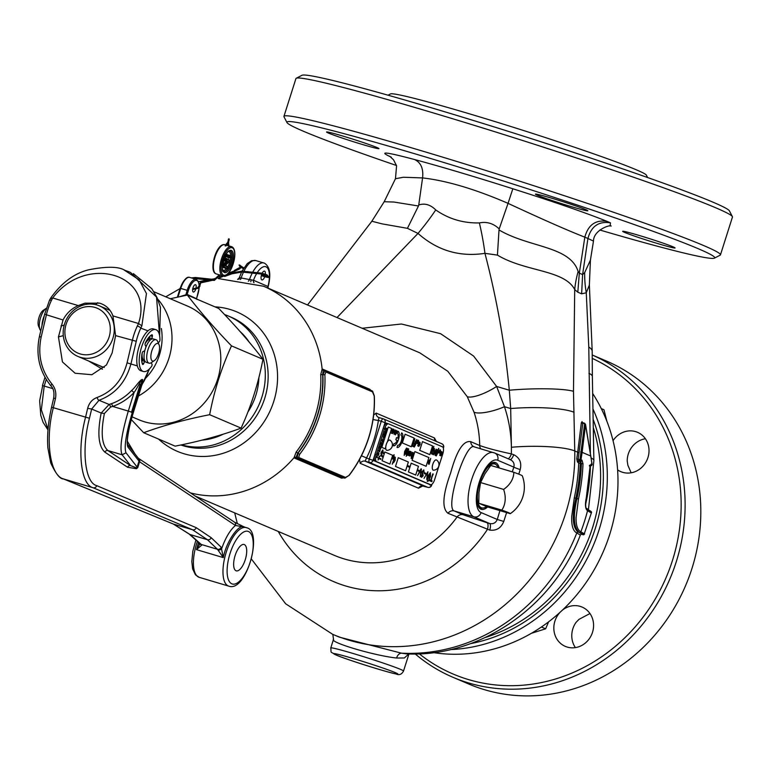 <?xml version="1.0" encoding="UTF-8"?>
<svg xmlns="http://www.w3.org/2000/svg" width="771" height="771" viewBox="0 0 771 771"><rect width="100%" height="100%" fill="white"/><g stroke="black" fill="none" stroke-linecap="round" stroke-linejoin="round"><path stroke-width="1.16" d="M613.051 440.675A21.376 19.593 113.1 0 1 637.53 432.309A21.376 19.593 113.1 0 1 647.948 457.56A21.376 19.593 113.1 0 1 620.761 471.63A21.376 19.593 113.1 0 1 617.61 469.886M631.141 472.796L627.873 465.241L627.208 461A21.376 19.593 113.1 0 1 628.288 454.023A21.376 19.593 113.1 0 1 645.385 438.747M575.407 647.601A21.376 19.593 113.1 0 1 572.853 628.789A21.376 19.593 113.1 0 1 576.004 622.428L578.992 619.344L589.969 613.533M562.261 610.266A21.376 19.593 113.1 0 1 582.086 607.066A21.376 19.593 113.1 0 1 592.504 632.326A21.376 19.593 113.1 0 1 565.326 646.387A21.376 19.593 113.1 0 1 554.908 621.137A21.376 19.593 113.1 0 1 560.18 612.203M419.289 653.827A172.502 158.151 -66.9 0 0 672.457 560.478A172.502 158.151 -66.9 0 0 592.186 358.351M415.203 653.953A175.547 160.946 -66.9 0 0 452.991 677.304A175.547 160.946 -66.9 0 0 676.263 561.76A175.547 160.946 -66.9 0 0 592.186 354.978M452.991 677.304L468.691 684.002A175.547 160.946 -66.9 0 0 691.963 568.449A175.547 160.946 -66.9 0 0 606.382 361.021L592.186 354.968M470.435 643.66A161.814 148.35 -66.9 0 0 595.202 528.761A161.814 148.35 -66.9 0 0 593.13 419.26M450.389 649.596A164.869 151.155 -66.9 0 0 599.009 530.034A164.869 151.155 -66.9 0 0 592.938 408.919M433.495 652.632A164.869 151.155 -66.9 0 0 609.668 534.573A164.869 151.155 -66.9 0 0 592.658 393.461M673.044 246.826A27.477 1.147 17.6 0 1 675.068 247.944A27.477 1.147 17.6 0 1 653.856 242.393A27.477 1.147 17.6 0 1 624.703 232.447A27.477 1.147 17.6 0 1 622.689 231.329A27.477 1.147 17.6 0 1 643.901 236.89A27.477 1.147 17.6 0 1 673.044 246.826M376.923 147.502A27.477 1.147 17.6 0 1 378.947 148.62A27.477 1.147 17.6 0 1 357.734 143.059A27.477 1.147 17.6 0 1 328.581 133.123A27.477 1.147 17.6 0 1 326.557 132.005A27.477 1.147 17.6 0 1 347.779 137.556A27.477 1.147 17.6 0 1 376.923 147.502M585.815 209.645A27.477 1.147 17.6 0 1 587.839 210.762A27.477 1.147 17.6 0 1 566.627 205.202A27.477 1.147 17.6 0 1 537.474 195.265A27.477 1.147 17.6 0 1 535.46 194.138A27.477 1.147 17.6 0 1 556.672 199.699A27.477 1.147 17.6 0 1 585.815 209.645M396.487 165.495A224.4 9.339 17.6 0 1 286.985 122.55A224.4 9.339 17.6 0 1 418.383 154.836A224.4 9.339 17.6 0 1 714.409 258.14A224.4 9.339 17.6 0 1 599.848 230.018M286.985 122.55L284.007 116.816A228.977 9.531 17.6 0 1 283.94 116.373A228.977 9.531 17.6 0 1 418.084 149.757A228.977 9.531 17.6 0 1 720.461 254.854A228.977 9.531 17.6 0 1 720.153 255.172L714.409 258.14M283.94 116.373L295.929 78.575A228.977 9.531 17.6 0 1 296.237 78.257A228.977 9.531 17.6 0 1 430.073 111.959A228.977 9.531 17.6 0 1 732.383 216.612A228.977 9.531 17.6 0 1 732.45 217.046L720.461 254.854M296.237 78.257L301.981 75.288A224.4 9.339 17.6 0 1 433.138 108.306A224.4 9.339 17.6 0 1 729.405 210.878L732.383 216.612M388.015 95.199L390.473 93.927A134.337 5.59 17.6 0 1 468.99 113.694A134.337 5.59 17.6 0 1 646.349 175.094L647.621 177.552M482.357 508.012A24.421 9.695 -73.4 0 1 480.025 508.696M487.609 506.961A24.421 9.695 -73.4 0 1 481.297 509.342A24.421 9.695 -73.4 0 1 479.292 482.106A24.421 9.695 -73.4 0 1 495.223 462.523A24.421 9.695 -73.4 0 1 499.213 467.968M583.358 423.452L582.818 422.701L582.76 423.25A1.224 0.578 7.1 0 1 581.344 422.759L582.047 421.631L582.789 423.24L578.192 459.188L578.925 460.75L580.004 461.212L580.293 463.284L578.703 463.13L577.421 461.945L576.766 458.649L577.701 452.211L574.761 450.958A183.18 167.943 113.1 0 1 565.557 513.698A183.18 167.943 113.1 0 1 332.58 634.273L285.675 603.799L251.394 559.014M582.818 422.701L582.76 423.25L582.818 422.701M589.632 465.25L590.384 465.077L590.037 466.821L591.164 464.055L592.032 464.421L590.779 456.037L582.124 452.346L580.939 460.094L578.925 460.75A1.224 1.118 -66.9 0 0 577.421 461.945M591.521 464.605L592.022 464.817L591.444 465.645M590.22 465.501L591.184 465.732M582.992 463.785L581.411 463.622L580.467 461.347L579.387 460.885L579.445 459.564L581.97 460.133L582.992 463.785A186.842 171.307 113.1 0 1 578.481 498.962L576.072 517.765C575.976 525.475 577.566 530.149 580.852 531.797L584.62 534.004M408.765 653.943L404.37 657.981L396.612 658.029C374.263 655.668 328.591 642.098 333.592 639.284M238.557 279.295A2.438 1.995 90.3 0 0 239.81 277.733L253.486 280.287L267.961 286.455L268.241 288.219M261.793 274.071A4.578 1.821 106.6 0 0 261.832 279.883A4.578 1.821 106.6 0 0 261.909 279.912A4.578 1.821 106.6 0 0 264.723 276.731M265.012 275.864A4.578 1.821 106.6 0 0 265.224 274.939M265.359 274.013A4.578 1.821 106.6 0 0 264.598 271.161A4.578 1.821 106.6 0 0 264.52 271.132A4.578 1.821 106.6 0 0 262.179 273.204M348.974 475.399L349.109 475.418C357.831 464.046 364.384 451.488 368.76 437.764C373.097 424.031 374.947 410.076 374.33 395.918L372.904 392.053L325.805 371.979L324.88 374.783A112.961 103.565 113.1 0 1 319.3 416.668A112.961 103.565 113.1 0 1 299.63 454.36L298.685 457.454L345.793 477.538L348.974 475.399A112.961 103.565 -66.9 0 0 368.644 437.706A112.961 103.565 -66.9 0 0 374.224 395.822M224.583 314.568A68.696 62.981 113.1 0 1 228.37 316.033A68.696 62.981 113.1 0 1 261.851 397.2A68.696 62.981 113.1 0 1 181.426 444.857M485.306 637.482A160.281 146.953 -66.9 0 0 592.513 527.788A160.281 146.953 -66.9 0 0 593.275 427.5M506.595 512.609L503.762 521.437C501.102 528.039 496.437 530.93 489.758 530.111L448.018 513.293C441.773 508.465 442.641 495.04 450.63 473.009C456.721 450.669 463.419 440.231 470.744 441.677L479.716 445.503C486.713 448.067 497.266 450.862 511.356 453.897L513.679 454.678C519.664 457.685 521.842 462.639 520.213 469.568L518.777 474.146M343.577 477.837L341.592 478.155L294.483 458.08L294.059 457.675L296.17 452.028A109.646 100.519 -66.9 0 0 315.329 415.347A109.646 100.519 -66.9 0 0 320.736 374.59L322.143 369.145L322.683 369.174L369.791 389.259L370.841 390.328M373.646 415.058L376.152 413.092L434.468 437.957L436.347 441.446M480.757 448.809A6.11 5.599 -66.9 0 1 479.716 445.503A109.906 100.77 -66.9 0 0 474.04 412.225L467.274 396.718L447.768 371.256L419.723 352.8L263.595 286.243A109.906 100.77 113.1 0 1 322.143 369.145A1.523 1.436 -109.6 0 0 323.251 370.359L322.635 374.629A111.159 101.917 113.1 0 1 297.731 453.136L295.968 457.598L343.114 477.702M332.58 634.273L339.327 637.145L401.498 653.182L406.298 653.866M580.255 535.045L576.795 532.973C573.026 531.055 571.34 525.504 571.735 516.329L574.299 497.844A183.18 167.943 -66.9 0 0 578.703 463.13M586.085 508.089L588.446 509.525L588.678 510.479M590.384 453.165L588.784 347.075L586.268 292.787L581.642 293.818L577.816 292.228L574.713 289.549L573.479 391.302L574.761 450.958A48.852 8.568 -1 0 0 511.395 447.257L510.691 408.553L509.303 390.222C504.88 344.261 496.755 298.637 484.949 253.341C459.641 257.196 437.321 250.556 418.007 233.42L337.014 317.536M422.826 485.942L418.528 488.207L360.211 463.342L359.537 459.4M474.04 412.225A24.421 6.794 161.4 0 0 504.465 406.702A134.337 123.158 113.1 0 1 511.395 447.257A134.337 123.158 -66.9 0 1 511.356 453.897A6.11 2.429 -73.4 0 1 508.118 458.745M467.274 396.718A24.421 6.968 151.6 0 0 496.63 386.454L504.465 406.702L510.691 408.553A48.852 8.568 -1 0 1 574.058 412.263M588.938 373.376A48.852 8.568 -1 0 1 592.35 376.431L593.882 460.711L588.446 509.525M588.784 347.075A48.852 11.546 0.4 0 1 592.205 351.354L589.362 285.087L586.268 292.787A109.906 99.893 51.9 0 1 584.669 272.616L590.422 260.135L593.477 241.092L587.926 238.49L582.606 274.563L584.669 272.616M391.36 157.207C377.674 151 385.413 151.781 414.576 159.539C441.157 166.671 473.905 176.414 512.831 188.77C556.045 202.532 587.444 213.394 607.018 221.364L610.478 222.838L610.054 226.028M418.74 204.99L422.575 177.928L403.435 177.243L395.465 178.727L384.189 201.732L393.904 202.031L418.46 205.992L418.74 204.99C424.754 202.995 430.42 204.643 435.74 209.934C448.655 218.954 463.198 223.282 479.379 222.915C486.838 221.431 493.45 223.426 499.194 228.929L508.05 203.351C475.138 189.126 446.65 180.655 422.575 177.918L422.575 177.928C423.568 168.618 420.908 162.498 414.576 159.539M610.478 222.838C598.749 221.007 591.232 226.221 587.926 238.49L584.832 237.16L579.31 273.156L582.606 274.563L581.642 293.818M607.018 221.364C595.559 219.629 588.157 224.901 584.832 237.16C568.256 230.712 542.659 219.446 508.05 203.351L512.831 188.77M499.194 228.929L499.01 229.951C529.378 247.809 570.02 245.91 578.144 271.488L579.31 273.156L577.816 292.228M362.168 328.263L401.402 324.003L440.578 333.679L473.625 356.067L496.63 386.454L509.303 390.222A48.852 6.187 -2.2 0 1 573.479 391.302M435.74 209.934A109.906 38.878 -45.9 0 1 418.007 233.42L407.435 228.332L381.915 223.831L371.853 221.238L307.533 304.969M578.144 271.488A109.906 91.123 -39.7 0 0 574.713 289.549C564.353 269.628 525.138 271.884 497.44 255.105L484.949 253.341A109.906 39.832 -101.1 0 0 479.379 222.915M418.46 205.992L407.435 228.332M499.01 229.951L497.44 255.105M474.57 447.007C466.041 440.202 444.462 508.156 454.283 510.971L463.255 514.797L486.983 522.719A6.11 2.429 -73.4 0 1 487.378 529.494A134.337 123.158 -66.9 0 1 278.235 531.441M486.983 522.719L489.595 523.499C493.218 524.27 495.772 522.921 497.256 519.471L503.762 521.437M512.281 471.852L513.852 467.139C514.633 463.477 513.313 460.942 509.891 459.535M510.46 459.747L494.712 453.03A6.11 5.599 113.1 0 1 497.69 460.239A27.477 10.91 106.6 0 0 479.292 482.106A27.477 10.91 106.6 0 0 481.085 512.58L497.256 519.471L499.936 510.633M448.018 513.293A6.11 5.599 113.1 0 1 454.283 510.971L473.866 516.801L489.595 523.499A6.11 2.149 -73.3 0 1 489.758 530.111M513.679 454.678A6.11 2.149 -73.3 0 1 510.113 459.593M497.69 460.239L513.852 467.139A6.11 0.482 -161.5 0 0 520.213 469.568M427.915 487.359A3.055 1.214 -73.4 0 1 427.828 487.349A3.055 1.214 -73.4 0 1 427.78 487.33L422.123 485.894M383.197 418.817L378.966 417.554A4.578 4.202 -66.9 0 1 378.6 417.429L383.245 418.826A3.055 1.214 -73.4 0 1 383.293 418.846A3.055 2.795 113.1 0 1 385.057 422.556L383.447 427.626M379.014 417.574L378.388 420.426A114.493 104.962 113.1 0 1 366.398 458.225L365.175 461.193L423.491 486.048A4.578 4.202 -66.9 0 0 418.528 488.207M374.687 455.266L373.068 460.354L431.384 485.219A3.055 2.795 113.1 0 1 427.78 487.33L369.463 462.465A3.055 1.214 -73.4 0 1 369.261 459.082L361.435 455.777M373.048 419.472A4.578 0.501 -171.6 0 0 378.388 420.426L381.25 421.274A3.055 1.214 -73.4 0 1 383.245 418.826A3.055 3.055 0 0 1 383.572 418.952L441.889 443.807A3.055 2.795 113.1 0 1 443.383 447.421L442.94 447.228M324.697 370.687L323.251 370.359M343.153 477.712L297.182 457.964L297.991 453.213A111.438 102.167 -66.9 0 0 322.895 374.706L324.851 370.735A1.523 1.397 113.1 0 1 324.986 370.784L324.986 370.784A1.523 1.397 113.1 0 1 325.805 371.979M325.121 370.851L371.95 390.81A1.523 1.397 113.1 0 1 372.085 390.868L324.851 370.735M320.736 374.59L324.88 374.783M299.63 454.36L296.17 452.028M295.669 457.309A1.523 1.397 -26.3 0 0 294.059 457.675A109.906 100.77 113.1 0 1 190.456 492.9M374.234 396.024L372.085 390.868A1.523 1.397 113.1 0 1 372.904 392.053M256.733 273.454A19.844 7.883 106.6 0 0 253.486 280.287A2.438 2.236 -66.9 0 0 254.025 282.735M250.806 281.8L251.144 279.728M257.273 272.597A19.844 7.883 106.6 0 1 265.976 266.805A19.844 7.883 106.6 0 1 267.961 286.455A2.438 2.236 -66.9 0 0 267.99 288.113M248.329 281.164A2.438 0.954 103.2 0 0 249.544 279.381A22.899 9.098 -73.4 0 1 252.339 272.915M240.321 279.555A2.438 0.935 98.1 0 0 241.227 277.724A22.899 9.098 106.6 0 1 243.472 272.173M591.299 512.946L587.531 510.73A186.842 171.307 -66.9 0 1 584.485 521.35A186.842 171.307 -66.9 0 1 580.852 531.797A1.224 1.118 -66.9 0 1 579.435 532.568L583.127 534.746A1.224 1.214 66.7 0 0 583.955 534.698L579.435 532.568C573.691 528.068 572.853 516.734 576.93 498.567L575.85 498.239C571.793 516.416 572.583 527.74 578.211 532.212A1.224 1.118 -66.9 0 0 576.795 532.973A183.18 167.943 -66.9 0 1 401.498 653.182A6.11 4.424 -76.3 0 0 396.612 658.029M586.808 509.313A1.224 1.118 113.1 0 1 587.531 510.73C585.42 509.12 584.938 505.178 586.076 498.914A186.842 171.307 -66.9 0 0 589.95 466.754M579.85 460.913L584.678 423.25L582.799 422.691A1.224 1.118 113.1 0 1 582.703 422.662L582.703 422.662A1.224 1.118 113.1 0 1 582.047 421.631M406.153 653.866C479.996 657.605 553.231 606.661 580.38 534.968L581.035 534.332A1.224 1.214 -106.9 0 1 581.758 534.332L583.127 534.746M590.721 465.713L592.138 464.479L585.526 424.84L584.697 423.26L582.76 423.25M580.698 451.854A1.224 0.578 -172.9 0 1 582.124 452.346L585.526 424.84L584.216 423.684M583.955 534.698L591.386 512.86C592.138 511.992 590.653 510.826 586.924 509.352L586.924 509.352C585.594 508.638 585.343 505.178 586.162 498.972L590.037 466.821M579.445 459.564L578.192 459.188A1.224 0.569 9.3 0 1 576.766 458.649M493.816 462.369A24.421 9.695 -73.4 0 1 495.387 464.219M501.815 510.103A25.202 1.05 17.6 0 1 508.446 512.619A25.202 1.05 17.6 0 1 510.277 513.679L487.205 506.846L478.781 503.251L478.955 492.688L480.574 482.559L484.949 473.789L490.77 465.453L513.804 472.305A25.202 19.487 164.7 0 1 503.608 489.412A25.202 20.538 54 0 1 501.815 510.103L478.781 503.251M510.277 513.679A25.202 1.05 17.6 0 1 510.238 513.698A32.083 32.083 0 0 0 522.295 475.813A25.202 1.05 -162.4 0 0 520.435 474.82A25.202 1.05 -162.4 0 0 513.804 472.305M503.608 489.412L480.574 482.559M486.53 506.576A22.899 9.098 -73.4 0 1 481.73 507.877A22.899 9.098 -73.4 0 1 479.851 482.347A22.899 9.098 -73.4 0 1 494.789 463.988A22.899 9.098 -73.4 0 1 498.066 467.621M491.484 463.063A22.899 9.098 -73.4 0 1 492.11 463.188L494.789 463.988M481.73 507.877L479.051 507.077A22.899 9.098 -73.4 0 1 478.463 506.846M397.711 445.224L397.017 447.411A7.633 3.036 106.6 0 0 397.152 447.45A7.633 3.036 106.6 0 0 402.134 441.33A7.633 3.036 106.6 0 0 401.633 432.868L400.939 435.046A5.339 2.12 -73.4 0 1 401.286 440.973A5.339 2.12 -73.4 0 1 397.807 445.262A5.339 2.12 -73.4 0 1 397.711 445.224L397.026 447.411A7.633 3.036 106.6 0 0 397.152 447.459A7.633 3.036 106.6 0 0 402.134 441.33A7.633 3.036 106.6 0 0 401.633 432.868L400.939 435.046A5.339 2.12 -73.4 0 1 401.296 440.973A5.339 2.12 -73.4 0 1 397.807 445.262A5.339 2.12 -73.4 0 1 397.711 445.224M398.434 439.663A7.633 3.036 106.6 0 0 397.932 431.201L397.238 433.379A5.339 2.12 -73.4 0 1 397.894 438.198L396.535 437.62L395.841 439.798L397.2 440.376A5.339 2.12 -73.4 0 1 394.106 443.595A5.339 2.12 -73.4 0 1 394.01 443.556L393.326 445.744A7.633 3.036 106.6 0 0 393.451 445.783A7.633 3.036 106.6 0 0 398.434 439.663A7.633 3.036 106.6 0 0 397.932 431.201L397.238 433.379A5.339 2.12 -73.4 0 1 397.894 438.198L396.535 437.62L395.841 439.798L397.2 440.376A5.339 2.12 -73.4 0 1 394.106 443.595A5.339 2.12 -73.4 0 1 394.02 443.556L393.326 445.744A7.633 3.036 106.6 0 0 393.451 445.783A7.633 3.036 106.6 0 0 398.434 439.663M395.147 460.239L393.595 462.687L393.383 461.752L392.217 464.248L394.521 456.981L394.588 457.81L395.292 457.203L395.147 460.239L393.586 462.687L393.383 461.752L392.217 464.248L394.819 457.107M394.588 457.81L395.301 457.203M392.555 431.066L391.88 433.35L391.09 433.013L391.88 432.724L391.89 430.199L392.921 428.898L391.88 433.35L391.09 433.013L391.88 432.724L391.89 430.199L392.921 428.898M394.28 431.355L392.497 433.61L393.846 429.351L394.28 431.355L392.497 433.61L394.068 429.447M396.583 432.936L395.359 434.892L395.523 432.483L396.747 430.526L396.583 432.936L395.359 434.892L395.523 432.483L396.708 430.517M385.423 431.461L385.857 427.992L387.061 428.503L385.461 431.481L385.885 428.001M382.05 442.14L381.934 440.299L383.071 438.988L383.177 440.829L382.079 442.159L381.963 440.308L383.071 438.988M381.153 446.631L380.527 449.108L380.064 446.881L379.38 448.433L380.113 446.13L380.604 448.356L381.153 446.631L380.595 448.298M380.527 449.108L380.045 446.929M378.975 451.922L380.045 449.454L379.949 451.006L378.86 452.288L378.706 450.476L379.843 449.185L379.004 451.922L380.045 449.454M378.889 452.298L378.734 450.476L379.872 449.185M382.291 456.846L381.924 455.642L379.949 456.191L381.655 455.208L380.932 453.097L382.435 456.499L381.973 456.798L381.924 455.642L379.949 456.191L381.231 455.285M380.99 458.774L380.797 459.381L378.812 458.533L378.05 460.008L379.245 456.23L379.004 457.935L380.99 458.774L380.797 459.381L378.812 458.533L378.05 460.008L379.515 456.345M404.332 454.167L404.63 451.421L406.548 448.047L404.92 451.546L404.206 455.43L404.63 451.421L406.558 448.047M407.184 452.519L405.854 454.437L405.556 453.627L405.103 454.032L406.25 450.409L407.705 448.452L407.917 450.071L407.483 449.127L406.568 450.428L407.175 450.091L407.184 452.519L405.816 454.418L405.556 453.627L405.103 454.032L406.25 450.409L407.705 448.452L407.926 450.071L407.483 449.127L406.847 449.618L407.483 449.127M406.568 450.428L407.175 450.091M412.784 453.203L411.136 458.379L411.82 456.239L411.174 456.702L411.165 454.273L412.572 452.307L412.784 453.203L413.275 452.693L411.435 458.504L411.82 456.239L411.174 456.702L411.174 454.273L412.572 452.307M412.562 446.313L413.14 442.284L414.952 438.757L412.562 446.313L413.14 442.284L414.952 438.757M413.372 442.371L412.552 446.313M414.596 444.269L413.719 443.894L413.94 443.209L414.817 443.585L415.646 440.945L414.037 446.852L412.784 446.322L412.996 445.638L414.017 446.081L414.596 444.26L413.719 443.894L413.94 443.209L414.808 443.585L415.646 440.945L414.037 446.852L412.784 446.322L412.996 445.638L414.027 446.081L414.596 444.26M415.877 443.441L416.697 439.499L416.118 443.547L414.306 447.055L416.697 439.499M417.487 442.766L418.643 440.492L417.94 443.788L418.335 441.128L417.352 443.537L417.747 440.945L416.571 443.209L417.863 440.154L417.496 442.766L418.451 440.405L417.949 443.797L418.335 441.128M420.079 444.636L418.778 446.438L418.614 444.674L417.728 445.908L419.096 441.908L419.067 443.084L420.022 442.294L420.079 444.636L418.74 446.428L418.614 444.674L417.737 445.908L418.855 443.489L418.932 442.381L418.499 442.843L419.106 441.908L419.077 443.084L420.022 442.294M438.044 452.442L436.241 455.95L438.632 448.394L438.044 452.442L436.241 455.95L438.815 448.471M439.374 452.307L440.53 450.042L439.827 453.338L440.212 450.678M439.962 451.305L439.046 453.011L439.634 450.495L438.448 452.75L439.962 449.792L439.374 452.317L440.53 450.042L439.827 453.338L440.222 450.678L439.046 453.011L439.634 450.495M407.936 466.619L408.196 465.78L409.247 466.224L408.977 467.062L407.936 466.619L408.196 465.78L409.247 466.224L408.977 467.062L407.936 466.619M417.853 470.85L418.123 470.011L419.164 470.455L418.894 471.293L417.853 470.85L418.123 470.011L419.164 470.455L418.904 471.293L417.853 470.85M420.426 470.898L417.583 475.601L421.014 468.816L420.262 476.748L420.947 469.79L417.574 475.601L421.448 468.999L420.262 476.748M423.134 475.813L421.535 477.394L421.168 474.801L421.785 476.545L422.72 475.717L422.103 471.621L423.799 469.896L424.146 473.009L423.558 470.744L422.518 471.736L423.134 475.813L421.535 477.394L421.564 474.975M421.853 476.574L422.826 475.032L422.026 473.587L422.103 471.621L423.809 469.896L424.156 473.009L423.558 470.744M424.329 473.606L424.59 472.768L425.631 473.211L425.37 474.049L424.329 473.606L424.59 472.768L425.64 473.221L425.37 474.059L424.329 473.606M426.893 473.654L424.05 478.357L427.915 471.756L426.739 479.504L427.413 472.546L424.05 478.357L427.915 471.756L426.739 479.504L427.423 472.546M427.153 481.162L427.809 480.381L427.153 481.162M427.838 481.451L428.493 480.67L427.838 481.451M430.17 473.664L427.028 479.629L428.358 475.447L430.334 472.69L430.517 476.362L428.792 480.381L430.17 473.664L428.792 480.381L430.517 476.362M432.078 480.825L431.808 481.663L429.62 480.728L429.881 479.89L430.787 480.275L432.82 473.847L431.182 480.449L432.078 480.825L431.808 481.663L429.611 480.728L429.881 479.89L430.777 480.275L433.215 474.011M442.014 454.1L440.713 455.902L440.549 454.129L439.663 455.362L441.031 451.363L441.002 452.548L441.956 451.758L442.014 454.1L440.675 455.892L440.549 454.138L439.663 455.372L440.79 452.943L440.867 451.845L440.424 452.298L441.031 451.363L441.002 452.548L441.956 451.758M411.3 446.766L414.066 438.034L405.093 434.218L402.327 442.94L411.3 446.766L414.066 438.034L405.093 434.218L402.327 442.94L411.3 446.766M426.112 466.282L428.878 457.56L414.865 451.584L412.09 460.306L426.112 466.282L428.878 457.56L414.865 451.584L412.09 460.306L426.112 466.282M405.604 470.744L408.37 462.012L398.27 457.714L395.504 466.436L405.604 470.744L408.37 462.022L398.279 457.714L395.504 466.436L405.604 470.744M376.643 461.694L430.469 484.641A6.11 2.429 106.6 0 0 430.575 484.68A6.11 2.429 106.6 0 0 434.565 479.784L442.862 453.618A6.11 2.429 106.6 0 0 442.467 446.843L388.632 423.896A6.11 2.429 106.6 0 0 388.526 423.857A6.11 2.429 106.6 0 0 384.546 428.753L376.238 454.919A6.11 2.429 106.6 0 0 376.643 461.694L430.469 484.641M415.694 475.042L418.46 466.32L411.174 463.207L408.408 471.939L415.694 475.042L418.46 466.32L411.174 463.207L408.408 471.939L415.694 475.042M389.904 464.046L392.67 455.324L384.816 451.979L382.05 460.701L389.904 464.046L392.67 455.324L384.816 451.979L382.05 460.701L389.904 464.046M429.804 454.649L432.57 445.927L422.479 441.619L419.713 450.351L429.804 454.649L432.57 445.927L422.479 441.619L419.713 450.351L429.804 454.649M388.276 427.038L381.818 447.392L385.182 448.828L385.731 447.084L385.182 448.828L381.809 447.392L388.266 427.038L391.639 428.474L388.266 427.038M387.389 441.85L391.639 428.474L387.399 441.841M393.914 457.107L392.67 459.082L392.834 456.644L394.077 454.668L393.914 457.107L392.67 459.082L392.834 456.644L394.077 454.668M437.822 449.936L435.972 455.748L435.017 455.227L435.374 452.23L437.157 449.657L437.822 449.936L435.972 455.748L435.017 455.218L435.364 452.23L437.157 449.657M433.543 454.803L436.174 449.156L433.543 454.803M433.63 450.727L433.418 451.401L432.627 451.064L433.302 448.934L434.362 448.375L434.372 451.739L432.483 454.35L432.271 452.288L432.714 453.676L434.131 451.661L434.16 449.059L433.08 450.486L433.418 451.401L432.627 451.074L433.302 448.934M434.362 448.375L433.312 448.944M434.372 451.739L432.541 454.37L432.271 452.288L432.762 453.695M432.28 449.975L431.461 453.917L432.049 449.888L433.861 446.361L431.461 453.917L432.049 449.888L433.861 446.361M430.073 460.46L429.177 464.296L429.1 463.496L428.406 464.055L428.435 461.598L429.842 459.67L430.073 460.46L430.738 458.36L429.177 464.296L429.11 463.496L428.406 464.055L428.435 461.598L429.832 459.67M410.374 454.842L409.565 456.018L409.16 454.794L410.143 451.353L410.345 452.037L411.116 451.69L411.28 453.117L409.69 454.215L409.758 455.343L410.635 455.035L409.488 455.989L409.16 454.784L410.432 451.478M410.345 452.037L411.126 451.69M408.813 453.358L409.536 451.093L408.476 455.468L408.399 454.765L407.647 454.977L409.825 451.218L408.476 455.468L408.408 454.765L407.647 454.977L408.823 453.358M407.435 454.611L406.192 456.278L407.83 452.779L408.534 448.895L408.11 452.905L406.192 456.278L408.736 448.982M383.534 452.924L383.351 453.521L381.105 452.567L382.859 449.888L383.351 453.521L381.105 452.567L382.869 449.888M377.732 457.839L376.113 457.155L378.291 454.851L377.164 453.946L378.783 454.63L376.614 456.933L377.761 457.849L376.113 457.155M379.043 453.714L377.983 452.837L379.043 453.714M380.691 444.221L381.24 442.65L382.503 443.315L382.387 444.896L381.52 446.293L382.079 443.431L380.797 446.052L381.24 442.65M383.245 438.333L383.813 435.345L383.206 434.661L384.883 435.374L383.245 438.333L383.794 435.336L383.235 434.671M385.134 434.507L383.476 433.803L384.584 433.842L384.681 431.693L384.758 433.553L385.943 432.049L384.739 433.909L385.134 434.507M384.556 433.832L384.71 431.702M384.758 433.514L385.914 432.039M395.301 432.386L394.077 434.343L394.241 431.933L395.465 429.977L395.311 432.386L394.077 434.352L394.241 431.933L395.465 429.977M384.546 428.753L383.197 428.358L374.899 454.524L376.238 454.919M375.294 461.299A6.11 2.429 -73.4 0 1 374.899 454.524M383.197 428.358A6.11 2.429 -73.4 0 1 387.187 423.462A6.11 2.429 -73.4 0 1 387.293 423.491L388.42 423.828M393.152 458.379L393.914 455.169M440.761 453.666L440.761 455.555L441.86 452.085L440.761 453.666M440.761 455.555L441.85 452.085M428.734 475.659L427.423 479.793L428.358 475.447L430.44 472.719M420.272 476.748L420.947 469.79M439.383 451.074L439.962 449.801M435.952 454.977L437.369 450.515L436.145 450.958L435.605 452.336L435.278 454.553L435.952 454.977L436.964 450.341M434.16 449.059L433.418 449.426L434.16 449.059L434.131 451.661L432.724 453.676M418.836 444.212L418.826 446.101L419.925 442.621L418.836 444.212M418.826 446.101L419.925 442.621M417.496 441.532L418.075 440.251M418.084 441.754L417.159 443.46L417.747 440.945M416.118 443.547L414.306 447.055L415.887 443.441M429.11 463.496L428.416 464.055L429.11 463.496M428.657 463.4L429.62 460.335M411.82 456.239L411.174 456.702L411.82 456.239M411.406 456.037L412.369 452.982M409.902 453.541L410.982 453.04L410.847 452.336L409.902 453.541L410.972 453.04L410.837 452.326L410.201 452.75L410.837 452.326M408.408 454.765L407.859 455.295L408.408 454.765M406.915 450.746L406.018 453.743M381.24 455.285L380.932 453.097L382.185 455.112M382.686 450.495L382.994 451.71L382.098 452.404L382.994 451.71L382.686 450.495L381.77 451.189L382.175 452.432M376.142 457.164L378.32 454.861L377.019 454.312M379.072 453.714L377.857 453.203M378.869 451.825L379.573 449.512M379.544 448.5L380.132 446.139M380.797 446.052L380.72 444.221M381.52 446.293L382.079 443.431M380.874 444.26L380.98 445.696L381.703 443.277L380.874 444.26M380.922 445.686L381.751 444.655L381.664 443.258M383.033 440.761L382.165 441.764L383.033 440.761L382.956 439.364L382.108 440.366L382.214 441.783M383.014 440.752L382.917 439.345M384.151 435.49L384.228 436.926L383.37 437.957L384.257 436.935L384.18 435.499L383.322 436.531L383.409 437.967M385.163 434.516L383.476 433.803M385.5 429.669L385.587 431.105L386.435 430.064L386.358 428.628L385.5 429.669M385.548 431.085L386.406 430.054L386.329 428.628M395.831 434.198L396.573 431.018M394.559 433.649L395.311 430.478M393.056 432.598L394.01 431.249L393.557 431.047L393.065 432.598L394.02 431.249L393.547 431.047M393.056 430.334L392.767 429.399M393.798 461.916L394.848 460.114L395.031 457.945L394 459.641L393.808 461.925L394.858 460.114L395.022 457.935M389.885 440.106A5.339 2.12 106.6 0 0 389.798 440.068A5.339 2.12 106.6 0 0 386.271 444.472A5.339 2.12 106.6 0 0 386.656 450.283A5.339 2.12 106.6 0 0 386.743 450.312A5.339 2.12 106.6 0 0 387.023 450.351A5.58 5.58 0 0 0 390.049 440.193A5.339 2.12 106.6 0 0 389.885 440.106M389.798 440.068L389.769 440.068A5.339 2.12 106.6 0 0 389.769 440.068A5.339 2.12 106.6 0 0 386.242 444.462A5.339 2.12 106.6 0 0 386.628 450.274A5.339 2.12 106.6 0 0 386.724 450.303A5.339 2.12 106.6 0 0 386.734 450.312L386.724 450.303M228.12 245.92L228.621 245.91L228.12 245.92M225.228 245.939L225.903 245.814L225.228 245.939M228.245 240.273L229.112 240.552L228.245 240.273M228.389 239.289L228.842 238.759L229.266 239.261M228.842 262.169L229.469 260.453L226.626 259.201L226.221 260.453L228.708 261.552L224.39 265.407L223.763 267.103L223.532 265.995L222.26 265.59L223.07 264.251L222.53 267.286L226.057 268.318M223.07 264.251L226.096 261.552L224.612 260.897L224.332 259.095L225.546 257.957L228.765 259.75M225.518 265.253L226.684 266.14M225.99 256.695L225.44 256.936L225.151 256.097M227.05 256.492L227.532 254.979L227.05 256.492L225.816 256.666L226.751 256.772L226.607 255.461L227.378 254.555L226.732 254.218M228.515 256.839L230.876 257.225L230.519 256.097L227.956 254.902L228.871 255.712L228.139 257.109L227.879 255.943L228.717 255.297L229.98 255.75M229.401 257.861L227.281 257.022L230.259 257.61M228.708 261.552L225.845 260.714L225.595 259.499L226.462 258.777L229.324 260.039L225.701 258.381L224.727 259.229L224.987 260.627L226.876 261.465L223.33 264.646L224.13 265.022L227.927 261.639L226.096 261.552M229.469 260.453L229.054 262.101L225.122 265.61M225.999 259.634L224.332 259.095M223.927 266.13L224.39 265.407M225.884 268.308L222.906 267.026L225.874 268.308M225.209 265.532L227.223 266.419L225.257 265.494M224.139 266.843L226.925 268.077L227.551 267.633L227.329 266.814L224.862 265.735L229.112 261.938M227.002 255.596L225.73 255.191L225.44 256.936M226.462 253.736L225.334 255.047M228.274 256.088L227.011 255.683M226.741 256.772L227.609 255.866L227.397 254.565M228.399 259.22L229.324 260.039M227.956 254.902L229.556 255.249M228.65 258.054L227.281 257.022M195.95 288.479A3.816 1.513 106.6 0 0 195.497 284.701A3.816 1.513 106.6 0 0 193.001 287.766A3.816 1.513 106.6 0 0 193.319 292.016A3.816 1.513 106.6 0 0 195.632 289.472M132.072 416.86L139.059 419.838A61.825 56.678 -66.9 0 0 144.62 421.843A61.825 56.678 -66.9 0 0 216.641 382.194A61.825 56.678 -66.9 0 0 187.546 306.097L153.882 291.746M209.654 414.702C185.021 419.549 163.028 425.563 143.685 432.733L175.133 446.149C199.766 441.301 221.759 435.287 241.111 428.107C251.105 406.25 258.381 383.303 262.94 359.286C250.96 343.548 236.254 326.615 218.8 308.496L187.353 295.081C199.332 310.819 214.039 327.752 231.493 345.871C221.537 367.594 214.261 390.54 209.654 414.702L241.111 428.107M202.156 440.106A61.825 56.678 -66.9 0 0 223.118 434.218M247.886 412.042A61.825 56.678 -66.9 0 0 258.892 377.539M249.187 342.102A61.825 56.678 -66.9 0 0 240.147 331.588M99.208 365.512A27.554 25.26 -66.9 0 0 100.905 366.321A27.554 25.26 -66.9 0 0 104.278 367.459M170.285 298.734L187.353 295.081M231.493 345.871L262.94 359.286M143.685 432.733L131.311 419.588M179.768 296.642L187.141 294.406L196.518 298.695M177.455 297.134L180.183 288.277C183.681 279.921 186.842 276.297 189.685 277.396A13.743 5.455 106.6 0 0 180.722 288.412L187.17 290.33L185.715 295.409M80.223 353.947A24.421 22.388 -66.9 0 0 109.077 337.081A24.421 22.388 -66.9 0 0 94.978 307.427A24.421 22.388 -66.9 0 0 66.113 324.302A24.421 22.388 -66.9 0 0 80.223 353.947M97.021 304.998A27.477 25.192 113.1 0 1 99.498 305.894A27.477 25.192 113.1 0 1 112.421 339.712A27.477 25.192 113.1 0 1 80.415 357.339A27.477 25.192 113.1 0 1 77.938 356.443A27.477 25.192 113.1 0 1 65.015 322.625A27.477 25.192 113.1 0 1 97.021 304.998M149.497 337.804L148.668 337.563A12.365 4.915 -73.4 0 1 148.687 337.563M197.386 541.338A30.532 12.124 106.6 0 0 198.918 577.238A30.532 12.124 106.6 0 0 199.246 577.344L228.785 586.133A30.532 12.124 -73.4 0 1 228.467 586.027A30.532 12.124 -73.4 0 1 225.99 553.009A30.532 12.124 -73.4 0 1 246.2 527.605L244.552 527.133C239.203 522.94 226.298 541.444 223.291 557.597L217.451 549.28L207.428 539.71L192.586 529.773L93.108 487.744C80.753 484.834 76.936 449.801 85.475 417.545L87.672 408.322C89.108 402.915 92.25 399.301 97.088 397.479C112.45 391.697 122.444 380.151 127.07 362.823L132.294 340.58A30.532 12.124 -73.4 0 1 137.344 325.979L138.51 323.512C154.884 273.946 85.947 253.437 52.679 297.982L51.406 300.411A30.532 12.124 106.6 0 0 46.347 315.011L41.123 337.255C37.548 354.891 41.162 370.494 51.985 384.054C55.396 388.333 56.534 393.22 55.416 398.732L53.276 407.965C44.891 440.27 50.028 475.697 63.569 478.955L173.523 524.107L190.051 534.534L201.279 544.471L201.78 545.116L196.48 549.627L198.532 542.35M115.592 335.607L112.932 315.898C110.523 309.431 106.08 305.181 99.604 303.148L84.916 303.186L78.257 305.586C71.443 308.641 66.373 313.431 63.049 319.975L58.451 336.898L62.432 361.927L75.115 373.241L91.865 374.725L106.417 365.011L112.161 352.877L115.592 335.607L136.255 341.293L131.031 363.536C126.039 381.915 115.371 394.174 99.006 400.294L109.135 404.447L111.178 403.792A2.438 0.771 -109 0 1 112.672 406.433L110.561 407.049L104.393 413.516C100.596 432.724 101.772 445.069 107.921 450.563L130.588 465.617L136.689 467.939A3.055 2.997 -38 0 0 137.142 467.053L137.749 467.631L136.457 468.71L127.62 467.265A2.438 2.246 123.6 0 1 130.588 465.617L122.126 454.784C119.486 448.838 121.539 434.266 128.304 411.078L112.672 406.433A54.346 49.855 110.6 0 0 134.058 392.516C136.804 389.008 140.833 379.92 142.336 380.064L132.323 412.389C126.01 433.909 123.909 447.382 126.01 452.799L137.142 467.053L138.953 461.193A3.055 2.997 -38 0 0 138.481 458.437L127.504 444.395A3.055 2.997 -38 0 1 127.89 447.026C126.107 442.438 127.89 431.047 133.229 412.832L141.719 385.433L142.336 380.064A2.438 1.542 9.5 0 1 142.693 379.65L142.028 384.768A2.438 2.409 -77.7 0 0 141.719 385.433L133.229 412.861M236.109 570.791A13.743 5.455 106.6 0 0 236.254 570.839A13.743 5.455 106.6 0 0 245.351 559.409A13.743 5.455 106.6 0 0 244.234 544.548A13.743 5.455 106.6 0 0 244.089 544.499A13.743 5.455 106.6 0 0 235.001 555.93A13.743 5.455 106.6 0 0 236.109 570.791M102.389 369.222L88.636 361.001M95.565 304.622L97.753 302.685M97.088 397.479A3.055 1.243 71.5 0 0 99.006 400.294L91.653 409.044L89.455 418.267C81.263 449.233 84.897 482.858 96.732 485.643L196.21 527.672L211.206 537.705L221.229 547.275L223.291 557.597L196.48 549.627L199.737 544.259L198.06 543.806M111.178 403.792A51.898 47.619 -69.4 0 0 131.6 390.502C135.349 387.495 141.083 378.05 142.693 379.65M159.53 335.269L156.532 297.066L130.424 272.375M124.141 270.023L139.117 279.834L146.442 293.52L141.883 325.786L140.804 328.147L147.974 330.846M52.65 388.574L44.217 386.059L41.345 409.844L48.033 429.331M244.359 527.065L235.444 525.465L139.561 461.771L127.89 447.026M127.62 467.265L104.952 452.201C98.437 446.399 97.175 433.341 101.184 413.034L109.135 404.447A2.438 0.829 -106.7 0 1 110.561 407.049M217.865 549.906A3.055 2.602 -24.8 0 0 221.836 548.162C225.672 537.464 230.211 529.899 235.444 525.465A3.055 2.805 -56.4 0 0 234.423 522.112L244.513 527.133M87.672 408.322L91.653 409.044L101.184 413.034L104.393 413.516M137.344 325.979A3.055 1.012 25.3 0 1 140.804 328.147A27.477 10.91 106.6 0 0 136.255 341.293M51.406 300.411A3.055 1.012 -154.7 0 0 49.411 300.478L44.651 314.231L63.049 319.975M51.985 384.054A3.055 0.81 139.6 0 0 50.934 385.953A3.055 0.81 139.6 0 0 51.079 386.04M55.416 398.732L53.71 397.952C54.452 392.314 53.527 388.314 50.934 385.953C39.398 371.506 35.572 355.007 39.437 336.474L44.651 314.231M201.78 545.116A3.055 2.554 152.4 0 1 200.335 543.979L200.335 543.979A3.055 2.554 152.4 0 1 200.306 543.921L189.107 534.014A3.055 2.727 131.5 0 0 190.051 534.534L207.428 539.71A3.055 2.776 -46.3 0 0 211.206 537.705M136.457 468.71A2.438 1.985 51.3 0 1 136.689 467.939L137.749 467.631L139.561 461.771A3.055 2.805 -56.4 0 0 138.394 458.331M104.952 452.201A2.438 2.246 123.6 0 1 107.921 450.563L122.126 454.784L126.01 452.799M141.739 385.346L148.697 370.234M131.6 390.502L134.058 392.516L128.304 411.078L132.323 412.389M148.244 370.003L148.716 370.176A51.898 47.619 -69.4 0 1 142.143 384.228A2.438 1.841 6.3 0 0 141.671 384.825M142.346 360.471A12.211 4.848 -73.4 0 1 141.585 358.419M147.174 339.635A12.211 4.848 -73.4 0 1 149.429 338.151M143.358 359.652A10.688 4.24 -73.4 0 1 142.201 352.896M145.141 343.712A10.688 4.24 -73.4 0 1 149.776 339.539M154.364 360.616L151.395 362.601A12.211 4.848 -73.4 0 1 149.044 363.16A12.211 4.848 -73.4 0 1 148.832 363.083A12.211 4.848 -73.4 0 1 147.955 349.803A12.211 4.848 -73.4 0 1 156.002 339.741A12.211 4.848 -73.4 0 1 156.214 339.818A12.211 4.848 -73.4 0 1 157.679 341.495L159.077 344.782A9.156 3.633 -73.4 0 1 158.701 353.282A9.156 3.633 -73.4 0 1 154.364 360.616A9.156 3.633 -73.4 0 1 152.446 360.973A9.156 3.633 -73.4 0 1 151.848 350.815A9.156 3.633 -73.4 0 1 157.978 343.529A9.156 3.633 -73.4 0 1 159.077 344.782M146.567 362.409A12.211 4.848 -73.4 0 1 146.355 362.36A12.211 4.848 -73.4 0 1 146.153 362.283A12.211 4.848 -73.4 0 1 145.266 349.003A12.211 4.848 -73.4 0 1 153.323 338.951A12.211 4.848 -73.4 0 1 153.525 339.018M40.786 330.711A12.211 4.848 -73.4 0 1 39.947 329.448L38.55 326.162A9.156 3.633 -73.4 0 1 38.926 317.662A9.156 3.633 -73.4 0 1 43.263 310.327L46.231 308.342A12.211 4.848 -73.4 0 1 46.327 308.275M39.947 329.448A12.211 4.848 -73.4 0 1 40.449 318.115A12.211 4.848 -73.4 0 1 46.231 308.342M41.991 325.593A12.211 4.848 -73.4 0 1 44.333 315.609M145.96 347.008A2.438 0.973 106.6 0 0 145.806 346.295L145.179 345.08A1.831 0.723 -73.4 0 1 145.488 342.671A16.789 6.669 -73.4 0 1 151.8 334.836A1.831 0.723 -73.4 0 1 152.08 334.797A1.831 0.723 -73.4 0 1 152.118 334.807A1.831 0.723 -73.4 0 1 152.35 336.378L151.887 338.671A1.831 0.723 106.6 0 0 151.829 339.047M153.747 329.063A21.829 8.674 106.6 0 0 153.381 328.928A21.829 8.674 106.6 0 0 138.982 346.902A21.829 8.674 106.6 0 0 140.563 370.639A21.829 8.674 106.6 0 0 140.929 370.774A21.829 8.674 106.6 0 0 141.315 370.87M158.016 342.295L158.922 342.093A1.523 0.607 106.6 0 0 159.954 339.876A21.829 8.674 106.6 0 0 156.166 329.786A21.829 8.674 106.6 0 0 155.79 329.651A21.829 8.674 106.6 0 0 141.401 347.625A21.829 8.674 106.6 0 0 142.972 371.362A21.829 8.674 106.6 0 0 143.348 371.497A21.829 8.674 106.6 0 0 151.501 366.514A1.523 0.607 106.6 0 0 151.954 364.057L151.077 362.794M144.466 359.98L143.29 359.633A1.831 0.723 106.6 0 0 143.29 359.633A1.831 0.723 106.6 0 0 142.269 360.655L141.797 361.715M149.805 336.32L149.468 337.949A1.831 0.723 106.6 0 0 149.738 339.529A1.831 0.723 106.6 0 0 149.805 339.539L149.738 339.529M144.871 361.001A1.831 0.723 106.6 0 0 144.678 361.377L143.763 363.478A1.831 0.723 -73.4 0 1 142.731 364.5A1.831 0.723 -73.4 0 1 142.481 364.24A16.789 6.669 -73.4 0 1 142.047 353.523A1.831 0.723 -73.4 0 1 143.155 351.46L144.312 351.007A2.438 0.973 106.6 0 0 144.832 350.564M436.425 459.95A5.339 2.12 106.6 0 0 436.338 459.911A5.339 2.12 106.6 0 0 432.81 464.315A5.339 2.12 106.6 0 0 433.196 470.127A5.339 2.12 106.6 0 0 433.292 470.156A5.339 2.12 106.6 0 0 433.572 470.194A5.58 5.58 0 0 0 436.588 460.036A5.339 2.12 106.6 0 0 436.425 459.95M436.309 459.901L436.338 459.911A5.339 2.12 106.6 0 0 436.309 459.901A5.339 2.12 106.6 0 0 432.791 464.306A5.339 2.12 106.6 0 0 433.167 470.117A5.339 2.12 106.6 0 0 433.263 470.146A5.339 2.12 106.6 0 0 433.273 470.156L433.292 470.156M531.306 633.348L545.646 628.799L541.415 627.006M545.646 628.799L548.576 621.86M606.873 421.255L603.953 409.729L601.274 408.582M581.97 460.133A1.224 1.118 113.1 0 1 580.467 461.347L580.004 461.212A1.224 1.118 -66.9 0 0 578.501 462.407M590.133 465.289A1.224 1.118 -66.9 0 0 591.164 464.055M395.321 672.63A33.587 1.397 -162.4 0 0 353.436 658.579A33.587 1.397 -162.4 0 0 336.233 655.051A33.587 1.397 -162.4 0 0 378.108 669.103A33.587 1.397 -162.4 0 0 395.321 672.63M403.532 671.021C401.71 674.471 399.205 675.444 395.995 673.921C388.584 672.784 344.29 658.82 335.819 654.897C329.564 650.859 331.53 654.059 330.778 647.939A38.165 1.59 17.6 0 1 360.24 655.649A38.165 1.59 17.6 0 1 400.727 669.459A38.165 1.59 17.6 0 1 403.532 671.021L408.948 653.943M228.37 316.033L231.213 317.238A68.696 62.981 113.1 0 1 264.694 398.405A68.696 62.981 113.1 0 1 180.828 444.983M214.955 306.848A75.799 69.496 113.1 0 1 273.744 401.46A75.799 69.496 113.1 0 1 158.575 439.085M591.184 457.984A48.852 8.568 -1 0 1 593.882 460.711M585.594 504.465A183.18 167.943 -66.9 0 0 590.441 465.636M579.117 452.702A1.224 0.578 7.1 0 1 577.701 452.211L581.344 422.759M195.159 496.032L334.402 555.39A109.906 100.77 -66.9 0 0 456.991 517.119A6.11 5.599 -66.9 0 1 463.255 514.797M481.085 512.58A6.11 5.599 -66.9 0 1 473.866 516.801A33.587 13.338 -73.4 0 1 471.447 480.285A33.587 13.338 -73.4 0 1 493.594 452.625A33.587 13.338 -73.4 0 1 494.163 452.828A6.11 5.599 113.1 0 1 494.712 453.03L474.02 446.804A6.11 5.599 -66.9 0 1 470.744 441.677M360.211 463.342A4.578 4.202 -66.9 0 1 365.175 461.193L369.463 462.465A3.055 2.795 113.1 0 0 373.068 460.354L369.261 459.082L381.25 421.274L387.158 423.452M423.549 486.067L427.828 487.349A3.055 3.055 0 0 0 431.615 485.345L431.615 484.487M443.248 447.826L443.604 447.546A3.055 3.055 0 0 0 441.889 443.807A3.055 2.795 113.1 0 0 441.619 443.71M376.152 413.092A4.578 4.202 -66.9 0 0 378.6 417.429M434.468 437.957A4.578 4.202 -66.9 0 0 435.297 441.002M431.953 484.255L431.615 485.345L429.823 484.901M443.344 447.517L443.373 448.259M298.685 457.454A1.523 1.397 113.1 0 1 297.182 457.964L295.968 457.598A1.523 1.397 -66.9 0 0 294.483 458.08M341.592 478.155A1.523 1.397 -66.9 0 1 343.066 477.683L344.28 478.039A1.523 1.397 113.1 0 0 345.793 477.538M322.683 369.174A1.523 1.397 -66.9 0 0 323.502 370.321L323.502 370.321A1.523 1.397 -66.9 0 0 323.541 370.34M369.791 389.259A1.523 1.397 -66.9 0 0 370.09 390.01M252.811 272.047A22.899 9.098 -73.4 0 1 263.827 262.95A22.899 9.098 -73.4 0 1 264.212 263.094M256.155 260.694A22.899 9.098 106.6 0 0 255.77 260.559A22.899 9.098 106.6 0 0 243.896 271.276M590.249 465.578A1.224 1.118 113.1 0 0 590.2 465.559L589.333 465.848M578.481 498.962L576.93 498.567A185.628 170.179 -66.9 0 0 581.411 463.622L580.293 463.284A184.404 169.061 113.1 0 1 575.85 498.239L574.299 497.844M584.669 423.25L585.555 424.474L590.75 455.863M228.37 242.807L227.599 242.981M228.553 243.915L228.756 240.87M228.814 246.016L228.785 244.099L228.004 244.07M241.641 271.19L241.593 271.97M231.367 273.117L231.888 273.03L231.628 273.84M247.876 271.575L248.349 272.096L247.809 272.471M253.977 272.606L254.623 272.78L253.967 272.674M261.215 273.493L261.851 273.666L261.205 273.58M262.93 275.739L262.487 275.507L262.969 275.623M267.566 275.276L267.797 275.845L267.045 275.979M241.169 266.564L240.08 265.234L239.405 265.86L239.145 264.906L243.848 267.913M239.405 268.925L239.935 268.491L239.097 268.279M234.49 271.276L239.694 268.906L241.41 267.074L241.044 266.274L240.282 266.448L240.475 266.978M228.361 274.139L234.982 270.698L228.447 273.107M222.395 276.587L222.713 275.864M208.141 281.348L208.594 280.644L207.987 280.538M199.824 285.318L199.573 284.615L199.111 285L200.807 281.878M201.029 282.735L200.942 281.829L210.204 280.008M200.026 286.118L199.111 286.108L199.111 285M195.159 277.589L195.709 278.032L195.102 278.264M213.644 279.854L214.328 280.046L213.634 279.969M219.311 275.218L219.908 275.43M226.279 243.848L226.761 244.33M227.532 242.518L225.113 245.804M228.775 239.791L228.852 239L228.871 239.791M267.026 274.948L266.593 275.594M224.987 275.767L224.563 276.413M223.976 271.459A10.688 4.24 106.6 0 0 224.053 271.488A10.688 4.24 106.6 0 0 231.088 262.709A10.688 4.24 106.6 0 0 230.346 251.076A10.688 4.24 106.6 0 0 230.153 250.999C226.028 247.645 219.378 274.592 223.947 271.44A10.688 4.24 106.6 0 0 230.886 262.439A10.688 4.24 106.6 0 0 230.086 250.989A10.688 4.24 106.6 0 0 230.028 250.97M222.992 270.187A9.772 3.884 106.6 0 0 223.06 270.216A9.772 3.884 106.6 0 0 226.645 268.375M227.638 266.93A9.772 3.884 106.6 0 0 230.596 257.774M230.674 256.194A9.772 3.884 106.6 0 0 228.997 251.625A9.772 3.884 106.6 0 0 228.544 251.5M231.435 250.44A11.604 4.607 106.6 0 0 223.667 259.605A11.604 4.607 106.6 0 0 224.38 272.52A11.604 4.607 106.6 0 0 232.148 263.354A11.604 4.607 106.6 0 0 231.435 250.44M231.743 246.72A15.266 6.062 106.6 0 0 231.454 246.614A15.266 6.062 106.6 0 0 221.402 259.143A15.266 6.062 106.6 0 0 222.462 275.767A15.266 6.062 106.6 0 0 222.752 275.873C230.799 278.437 239.598 250.498 231.83 246.749L228.852 245.833M232.273 247.828A14.35 5.696 106.6 0 0 222.655 259.162A14.35 5.696 106.6 0 0 223.542 275.131A14.35 5.696 106.6 0 0 233.16 263.798A14.35 5.696 106.6 0 0 232.273 247.828M221.614 245.718A14.35 5.696 106.6 0 0 214.386 257.456A14.35 5.696 106.6 0 0 214.02 271.238M225.296 244.802A15.266 6.062 106.6 0 0 225.007 244.696A15.266 6.062 106.6 0 0 214.955 257.225A15.266 6.062 106.6 0 0 216.015 273.85A15.266 6.062 106.6 0 0 216.304 273.956A15.266 6.062 106.6 0 0 216.603 274.023M227.329 266.814L226.25 265.581M226.626 259.201L225.546 257.957M226.221 260.453L224.612 260.897M226.925 268.077L225.315 268.52M230.625 256.492L228.871 255.712M219.378 276.924L222.077 276.191M138.501 395.957A61.825 56.678 -66.9 0 0 157.679 299.032M145.998 377.838A54.192 49.681 -66.9 0 0 161.37 328.523M199.111 285.81A12.828 5.089 106.6 0 0 194.89 280.634A12.828 5.089 106.6 0 0 188.307 290.715L187.17 290.33A13.743 5.455 -73.4 0 1 196.133 279.314L189.685 277.396M177.369 297.153L180.183 288.277L180.722 288.412L177.995 297.018M180.26 288.287A12.828 5.089 -73.4 0 1 186.582 278.35M188.307 290.715L187.141 294.406A0.916 0.838 -66.9 0 0 187.189 295.11M196.566 299.013A0.916 0.838 113.1 0 1 196.566 298.416L197.733 294.734A12.828 5.089 106.6 0 0 199.063 288.026M228.785 586.133C246.18 592.87 263.566 531.161 246.691 527.778L246.2 527.605A30.532 12.124 -73.4 0 1 246.518 527.721M248.301 531.431A27.477 10.91 106.6 0 0 229.941 553.829A27.477 10.91 106.6 0 0 232.052 583.907A27.477 10.91 106.6 0 0 250.411 561.519A27.477 10.91 106.6 0 0 248.301 531.431M61.015 325.96L64.205 325.14M58.451 336.898L63.299 335.655M140.226 384.16L131.484 412.379M141.883 325.786L138.51 323.512L112.932 315.898M78.257 305.586L52.679 297.982L50.693 298.656M89.455 418.267L51.58 407.194L53.71 397.952M127.07 362.823L137.373 365.917M149.343 369.03L148.948 370.282L148.967 369.386M96.732 485.643A3.055 2.824 -67.1 0 1 93.108 487.744L63.569 478.955A3.055 2.776 112.3 0 1 62.991 478.695M196.21 527.672A3.055 2.824 -67.1 0 1 192.586 529.773L173.523 524.107A3.055 2.776 112.3 0 1 173.051 523.914M221.229 547.275A3.055 2.776 -46.3 0 1 217.451 549.28L201.279 544.471A3.055 2.727 131.5 0 1 200.335 543.95M195.901 540.028L192.837 551.198L191.825 561.558L192.654 568.95L195.449 574.819L199.246 577.344A30.532 12.124 106.6 0 0 199.573 577.431M46.241 379.505L44.217 386.059L42.434 385.587L44.978 377.356M41.123 337.255L39.437 336.474M42.665 385.693L39.649 400.795L40.767 415.347L43.08 422.335L47.985 429.929M133.229 412.832L133.267 412.861C129.817 422.72 126.328 441.041 127.533 444.453L127.408 444.269M149.468 337.949L151.887 338.671M150.384 335.79L152.35 336.378M142.057 362.968L143.763 363.478M142.269 360.655L144.678 361.377M582.712 423.346L582.799 422.691M330.778 647.939L333.496 639.381L332.85 634.379M242.017 271.151L247.26 263.595L251.674 260.694L255.77 260.559L264.492 263.19C269.946 266.621 271.17 274.457 268.154 286.696M234.702 512.888L237.362 523.74M263.595 286.243L218.222 278.553M213.875 278.929L211.466 279.218M207.9 279.757L198.513 281.791M180.096 288.566L165.765 296.806M127.292 441.137L134.944 453.917M592.35 376.431L592.205 351.354M384.189 201.732L371.853 221.238M589.362 285.087L590.422 260.135M389.644 156.214L393.509 159.77L396.583 165.794L395.465 178.727M611.201 226.048C609.957 224.448 593.487 230.192 593.477 241.092M324.774 370.706L323.502 370.321M344.358 478.068L349.109 475.418M237.603 279.439L239.212 277.936L241.574 272.038M581.035 534.332L581.729 534.332M429.235 484.284L430.575 484.68M387.187 423.462L388.526 423.857M227.927 245.814L227.57 243.173L228.264 240.35M267.884 276.558L261.475 274.033L241.805 272.047L231.859 273.83L224.814 276.413L220.178 275.112M226.838 274.698L231.541 272.973L241.863 271.141L261.591 273.127L266.882 274.765L268.722 276.924C269.426 277.83 267.373 277.531 262.564 276.037L261.311 275.604M243.366 268.694L241.333 267.527M239.897 266.265L239.203 265.6L240.08 265.234M239.405 265.86L240.494 267.113L234.374 270.428M223.253 276.317L218.472 278.264M212.661 280.268L200.778 282.851L199.034 288.055L192.625 289.549M192.769 288.643L196.981 288.181L199.111 286.099M193.242 278.456L214.309 280.432L220.198 275.064M191.391 277.907L195.42 277.483L214.328 279.516L219.33 274.765M226.019 245.939L227.686 243.578M229.286 239.145L228.206 243.067M261.562 274.717L268 276.432M219.301 274.842L215.919 273.811C208.459 271.325 216.246 242.402 225.007 244.696L225.469 244.831M226.356 245.091L227.956 245.573M230.076 257.928L230.895 257.244L230.519 256.097M226.732 268.385L227.57 267.653L227.214 266.419M228.332 240.244L228.37 239.174M212.574 279.343L217.914 277.493M197.01 299.505L196.605 298.541L199.169 287.93M199.169 284.807L198.369 281.463L196.133 279.314M99.498 305.894L110.012 310.376M77.938 356.443L102.659 366.986M49.411 300.478L50.693 298.049C61.613 282.745 74.247 273.339 88.598 269.821C106.494 266.303 118.522 266.438 124.7 270.226L130.444 272.385M51.58 407.194C48.188 422.045 46.954 435.605 47.879 447.855L50.722 462.957C55.84 473.837 60.042 479.148 63.328 478.868L173.282 524.02L189.107 534.014M138.317 458.253L234.423 522.112M133.393 273.618L151.8 288.682L157.005 297.519L160.445 307.321L159.626 335.799M156.002 339.741L153.323 338.951M149.044 363.16L146.355 362.36M153.381 328.928L155.79 329.651M140.929 370.774L143.348 371.497"/></g></svg>
